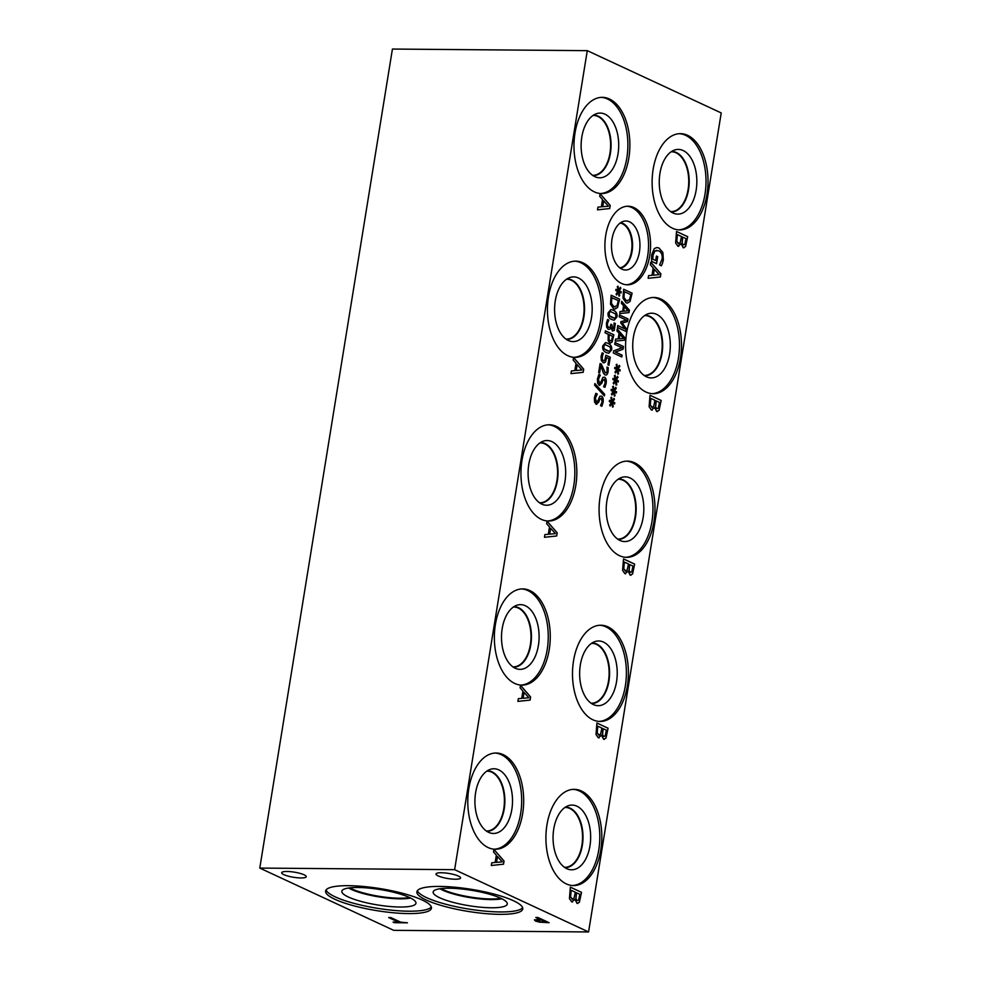 <?xml version="1.0" encoding="UTF-8"?>
<svg xmlns="http://www.w3.org/2000/svg" width="981" height="981" viewBox="0 0 981 981"><rect width="100%" height="100%" fill="white"/><g stroke="black" fill="none" stroke-linecap="round" stroke-linejoin="round"><path stroke-width="1.47" d="M388.672 917.566L390.83 917.578L400.665 922.152L407.434 922.814L394.387 922.704L393.062 922.091L398.507 922.14L388.672 917.566M398.507 922.14L388.954 917.566M394.387 922.704L393.344 922.091M407.176 922.692L394.399 922.581M540.568 921.858L545.706 921.968L541.254 919.896L536.987 920.166L540.568 921.858M545.681 922.091L541.254 919.896M541.23 920.019L536.963 920.288L537.698 921.049M548.857 922.581L540.114 922.189L535.516 920.938L534.461 919.798M540.102 922.312L535.491 921.061L534.437 919.92L539.967 919.43L535.81 917.493L537.968 917.517L549.127 922.704L540.114 922.189M539.967 919.43L536.092 917.505M454.632 869.669L259.781 868.075L393.724 930.344L588.575 931.95L454.632 869.669L587.276 50.656L721.219 112.925L588.575 931.95M283.84 874.635A12.446 2.587 9.2 0 1 281.682 872.722A12.446 2.587 9.2 0 1 290.523 871.668A12.446 2.587 9.2 0 1 304.098 874.794A12.446 2.587 9.2 0 1 306.256 876.707A12.446 2.587 9.2 0 1 297.415 877.762A12.446 2.587 9.2 0 1 283.84 874.635M438.164 875.898A12.446 2.587 9.2 0 1 436.005 873.997A12.446 2.587 9.2 0 1 444.847 872.931A12.446 2.587 9.2 0 1 458.421 876.07A12.446 2.587 9.2 0 1 460.58 877.97A12.446 2.587 9.2 0 1 451.738 879.037A12.446 2.587 9.2 0 1 438.164 875.898M439.831 886.432A53.624 11.159 9.2 0 1 495.282 894.414A53.624 11.159 9.2 0 1 522.763 908.958A53.624 11.159 9.2 0 1 499.832 914.341A53.624 11.159 9.2 0 1 444.393 906.358A53.624 11.159 9.2 0 1 416.9 891.815A53.624 11.159 9.2 0 1 439.831 886.432M348.513 885.684A53.624 11.159 9.2 0 1 403.964 893.666A53.624 11.159 9.2 0 1 431.444 908.21A53.624 11.159 9.2 0 1 408.513 913.581A53.624 11.159 9.2 0 1 353.074 905.598A53.624 11.159 9.2 0 1 325.582 891.067A53.624 11.159 9.2 0 1 348.513 885.684M259.781 868.075L392.425 49.05L587.276 50.656M604.652 394.239L604.382 395.919L594.609 385.214L594.878 383.546L604.652 394.239L604.296 395.821M594.854 383.645L604.554 394.227M608.208 367.617L608.11 371.603C607.582 374.399 606.577 375.49 605.069 374.889L603.487 373.332L600.789 365.815L599.624 373.001L598.643 372.547L600.102 363.522L601.304 364.074L605.228 372.866L606.516 372.633L607.141 371.002L606.994 367.053L608.208 367.617L607.999 371.603C607.484 374.399 606.466 375.49 604.97 374.877M600.789 365.815L599.526 372.952M605.804 375.061L605.069 374.889M606.981 367.102L608.097 367.617M601.304 364.074L605.326 372.866L606.516 372.633M600.09 363.559L601.206 364.074M615.332 323.522L614.253 330.45L612.475 331.026L610.93 327.396L610.059 329.113L608.33 329.408L606.626 327.225L606.43 323.252L607.595 319.499L608.796 320.051L607.435 323.595L607.546 326.035L608.735 327.446L610.108 327.139L610.905 324.245L611.85 324.686L612.684 328.978L613.726 328.635L614.131 322.97L615.332 323.522L614.155 330.45L612.377 331.026M613.726 328.635L612.573 328.978L613.628 328.635L612.573 328.978L611.85 324.686M610.893 324.294L611.739 324.686M610.108 327.139L608.637 327.446L610.01 327.139L608.637 327.446L607.546 326.035M608.784 320.198L607.325 323.595L607.447 326.035M607.582 319.536L608.698 320.051M610.93 327.396L609.961 329.113M614.118 323.007L615.222 323.522M612.107 317.562L614.78 318.236L616.007 316.495L615.467 313.895L610.329 311.492L609.054 313.258L609.606 315.833L612.107 317.562M610.231 311.492L608.956 313.258L609.508 315.833L614.682 318.236M610.856 309.542L613.186 310.192C616.203 311.553 617.417 313.797 616.853 316.937L614.106 320.198M616.951 316.937L614.155 320.198L611.776 319.548C608.784 318.187 607.558 315.956 608.122 312.829L610.905 309.542L613.284 310.192C616.301 311.553 617.515 313.797 616.951 316.937L616.853 316.937M611.825 297.635L611.494 303.423L613.873 306.722L616.975 305.778L618.349 300.664L611.715 297.635L611.384 303.423L613.763 306.722L614.952 307.016M613.763 306.722L615.05 307.016M619.649 299.18L617.576 307.445L614.94 309.101L613.53 308.745L610.452 304.098L611.163 295.232L619.649 299.18L617.478 307.433L614.891 309.101M611.151 295.281L619.538 299.18M618.361 292.093L616.632 295.023L616.105 294.092L617.858 291.443L615.774 290.548L615.97 289.321L618.042 290.339L617.319 286.575L618.042 286.219L618.668 290.241L620.409 287.31L620.924 288.255L619.158 290.879L621.243 291.774L621.047 293L618.986 291.958L619.698 295.759L618.974 296.103L618.361 292.093L616.583 294.925M619.698 295.759L618.962 296.066M618.986 291.958L619.6 295.759M621.243 291.774L620.948 292.951M619.158 290.879L621.145 291.774M620.924 288.255L619.06 290.879M620.348 287.396L620.826 288.255M618.668 290.241L617.956 286.256M618.042 290.339L615.97 289.37M611.58 340.37L612.585 336.299L609.201 334.717L608.882 339.401L610.01 340.824L611.58 340.37L610.108 340.824L608.882 339.401M609.201 334.717L608.993 339.401M613.873 334.803L612.132 342.062L609.814 342.86L608.146 340.714L608.232 334.276L605.069 332.804L605.387 330.855L613.873 334.803L612.021 342.062L609.716 342.86M610.587 343.056L609.814 342.86M605.387 330.904L613.775 334.803M606.749 350.634L609.422 351.308L610.648 349.567L610.108 346.967L604.97 344.564L603.707 346.342L604.247 348.917L606.749 350.634M605.289 344.539L603.597 346.342L604.149 348.917L609.324 351.308M611.494 350.009L608.747 353.27L606.43 352.633C603.425 351.272 602.199 349.028 602.763 345.901L605.547 342.614L607.828 343.264C610.844 344.625 612.058 346.869 611.494 350.009L608.796 353.27M605.547 342.614L607.938 343.264C610.942 344.625 612.169 346.869 611.592 350.009M606.675 357.611L605.424 362.099L603.131 362.663L601.304 360.419L601.059 356.434L602.162 352.829L603.364 353.381L602.027 356.925L602.211 359.279L603.462 360.665L604.823 360.407L605.866 355.208L610.243 357.231L608.943 365.263L607.938 364.797L608.931 358.654L606.675 357.611L605.326 362.099L603.033 362.651M604.063 362.896L603.131 362.663M610.243 357.231L608.845 365.226M605.866 355.245L610.133 357.231M604.823 360.407L603.364 360.665L604.725 360.407L603.364 360.665L602.211 359.279M602.628 354.889L602.101 359.279M603.34 353.528L602.53 354.889M602.138 352.866L603.254 353.381M600.274 375.233L598.435 379.242L599.33 383.154L600.924 381.965L602.874 377.427L604.566 377.182C606.025 378.09 606.565 380.113 606.184 383.24L604.934 387.336L603.585 386.71L605.191 382.909L604.345 379.267L602.714 380.567L601.782 383.363L599.183 385.275L597.588 383.105L597.441 378.924L598.876 374.435L600.298 375.085L598.336 379.242L599.71 383.264M604.247 379.267L602.616 380.567L601.684 383.363L599.072 385.275M599.857 385.435L599.183 385.275M602.775 377.427L604.455 377.182C605.927 378.09 606.466 380.113 606.086 383.24L604.836 387.336M602.874 377.427L604.455 377.182M598.864 374.472L600.188 375.085M597.208 394.141L595.381 398.151L596.264 402.075L597.858 400.873L599.808 396.336L601.5 396.091C602.959 396.998 603.499 399.022 603.131 402.149L601.868 406.244L600.519 405.619L602.126 401.83L601.292 398.176L599.661 399.475L598.729 402.271L596.117 404.184L594.535 402.014L594.376 397.832L595.823 393.344L597.233 393.994L595.271 398.151L596.644 402.173M601.181 398.176L599.55 399.475L598.618 402.271L596.019 404.184M596.791 404.344L596.117 404.184M599.71 396.336L601.402 396.091C602.861 396.998 603.401 399.022 603.021 402.149L601.77 406.244M599.808 396.336L601.402 396.091M595.798 393.381L597.135 393.994M493.504 851.962L493.921 849.362L504.038 861.048L503.523 864.2L491.309 865.512L491.751 862.802L495.147 862.507L496.337 855.162L493.504 851.962M546.662 523.731L547.079 521.144L557.196 532.83L556.681 535.982L544.467 537.281L544.909 534.584L548.305 534.289L549.507 526.932L546.662 523.731M599.698 196.298L600.114 193.711L610.231 205.385L609.716 208.548L597.503 209.848L597.944 207.15L601.341 206.844L602.53 199.499L599.698 196.298M575.013 899.467L571.653 901.784L569.446 898.621L570.341 887.131L581.5 892.318L579.403 902.275L577.012 903.305L575.013 899.467L571.543 901.784M572.548 902.005L571.653 901.784M577.784 903.501L577.012 903.305M601.586 735.358L598.226 737.675L596.031 734.499L596.914 723.009L608.085 728.209L605.976 738.153L603.597 739.196L601.586 735.358L598.128 737.675M599.133 737.896L598.226 737.675M604.37 739.392L603.597 739.196M628.171 571.249L624.811 573.566L622.604 570.39L623.499 558.9L634.658 564.087L632.561 574.044L630.17 575.087L628.171 571.249L624.713 573.566M625.719 573.787L624.811 573.566M630.955 575.271L630.17 575.087M654.67 407.593L651.31 409.911L649.115 406.735L649.998 395.257L661.169 400.444L659.073 410.389L656.681 411.431L654.67 407.593L651.212 409.911M652.218 410.132L651.31 409.911M657.454 411.628L656.681 411.431M681.194 243.803L677.834 246.121L675.627 242.945L676.522 231.467L687.681 236.654L685.584 246.599L683.193 247.641L681.194 243.803L677.724 246.121M678.729 246.341L677.834 246.121M683.965 247.837L683.193 247.641M621.586 283.46A39.301 22.833 -89.5 0 1 605.13 240.271A39.301 22.833 -89.5 0 1 628.061 206.218A39.301 22.833 -89.5 0 1 633.873 207.567A39.301 22.833 -89.5 0 1 650.329 250.768A39.301 22.833 -89.5 0 1 627.411 284.821A39.301 22.833 -89.5 0 1 621.586 283.46M672.537 228.242A48.118 27.959 -89.5 0 1 652.402 175.354A48.118 27.959 -89.5 0 1 680.458 133.661A48.118 27.959 -89.5 0 1 687.595 135.317A48.118 27.959 -89.5 0 1 707.73 188.205A48.118 27.959 -89.5 0 1 679.674 229.897A48.118 27.959 -89.5 0 1 672.537 228.242M646.013 392.044A48.118 27.959 -89.5 0 1 625.866 339.156A48.118 27.959 -89.5 0 1 653.935 297.464A48.118 27.959 -89.5 0 1 661.059 299.119A48.118 27.959 -89.5 0 1 681.206 352.007A48.118 27.959 -89.5 0 1 653.138 393.7A48.118 27.959 -89.5 0 1 646.013 392.044M619.501 555.687A48.118 27.959 -89.5 0 1 599.366 502.812A48.118 27.959 -89.5 0 1 627.423 461.119A48.118 27.959 -89.5 0 1 634.56 462.774A48.118 27.959 -89.5 0 1 654.695 515.663A48.118 27.959 -89.5 0 1 626.638 557.355A48.118 27.959 -89.5 0 1 619.501 555.687M592.929 719.809A48.118 27.959 -89.5 0 1 572.781 666.921A48.118 27.959 -89.5 0 1 600.838 625.228A48.118 27.959 -89.5 0 1 607.975 626.884A48.118 27.959 -89.5 0 1 628.122 679.772A48.118 27.959 -89.5 0 1 600.053 721.464A48.118 27.959 -89.5 0 1 592.929 719.809M566.344 883.918A48.118 27.959 -89.5 0 1 546.196 831.03A48.118 27.959 -89.5 0 1 574.265 789.337A48.118 27.959 -89.5 0 1 581.39 790.993A48.118 27.959 -89.5 0 1 601.537 843.881A48.118 27.959 -89.5 0 1 573.468 885.573A48.118 27.959 -89.5 0 1 566.344 883.918M594.412 191.908A48.118 27.959 -89.5 0 1 574.265 139.02A48.118 27.959 -89.5 0 1 602.322 97.34A48.118 27.959 -89.5 0 1 609.459 98.995A48.118 27.959 -89.5 0 1 629.594 151.871A48.118 27.959 -89.5 0 1 601.537 193.564A48.118 27.959 -89.5 0 1 594.412 191.908M567.876 355.711A48.118 27.959 -89.5 0 1 547.729 302.822A48.118 27.959 -89.5 0 1 575.798 261.142A48.118 27.959 -89.5 0 1 582.922 262.798A48.118 27.959 -89.5 0 1 603.07 315.686A48.118 27.959 -89.5 0 1 575.001 357.366A48.118 27.959 -89.5 0 1 567.876 355.711M541.365 519.366A48.118 27.959 -89.5 0 1 521.23 466.478A48.118 27.959 -89.5 0 1 549.286 424.785A48.118 27.959 -89.5 0 1 556.423 426.441A48.118 27.959 -89.5 0 1 576.558 479.329A48.118 27.959 -89.5 0 1 548.502 521.021A48.118 27.959 -89.5 0 1 541.365 519.366M514.792 683.475A48.118 27.959 -89.5 0 1 494.645 630.587A48.118 27.959 -89.5 0 1 522.714 588.907A48.118 27.959 -89.5 0 1 529.838 590.562A48.118 27.959 -89.5 0 1 549.985 643.45A48.118 27.959 -89.5 0 1 521.917 685.13A48.118 27.959 -89.5 0 1 514.792 683.475M488.207 847.596A48.118 27.959 -89.5 0 1 468.072 794.708A48.118 27.959 -89.5 0 1 496.128 753.016A48.118 27.959 -89.5 0 1 503.253 754.671A48.118 27.959 -89.5 0 1 523.4 807.559A48.118 27.959 -89.5 0 1 495.344 849.252A48.118 27.959 -89.5 0 1 488.207 847.596M651.531 258.236L651.776 254.533L654.315 248.549L656.902 247.519L659.073 248.058L662.898 252.571L663.352 259.928L662.469 263.362L661.378 265.79L659.588 264.956L662.114 259.033C662.616 255.048 661.476 252.289 658.68 250.756L655.014 250.94L653.076 255.035L652.794 259.168L655.688 260.505L656.412 256.041L657.711 256.642L656.571 263.644L651.703 261.375L651.531 258.236M650.354 264.76L650.771 262.172L660.887 273.846L660.372 276.998L648.159 278.31L648.6 275.612L651.997 275.305L653.199 267.96L650.354 264.76M573.174 360.088L573.591 357.489L583.695 369.175L583.192 372.326L570.979 373.626L571.408 370.928L574.817 370.634L576.006 363.277L573.174 360.088M520.089 687.84L520.506 685.253L530.611 696.939L530.108 700.091L517.894 701.39L518.324 698.693L521.733 698.398L522.922 691.041L520.089 687.84M611.911 403.081L610.17 406.011L609.655 405.079L611.408 402.443L609.324 401.548L609.52 400.309L611.592 401.339L610.856 397.563L611.592 397.207L612.205 401.229L613.947 398.298L614.474 399.242L612.708 401.867L614.793 402.762L614.596 404L612.536 402.946L613.248 406.747L612.512 407.103L611.911 403.081L610.121 405.926M615.467 381.106L613.726 384.037L613.211 383.105L614.964 380.469L612.88 379.573L613.076 378.335L615.148 379.365L614.413 375.6L615.148 375.233L615.774 379.255L617.503 376.336L618.03 377.268L616.264 379.892L618.349 380.787L618.153 382.026L616.093 380.971L616.804 384.785L616.08 385.128L615.467 381.106L613.677 383.951M621.807 356.974L613.321 353.025L613.677 350.842L622.04 347.765L614.719 344.368L615.013 342.553L623.499 346.501L623.058 349.261L615.381 352.032L622.101 355.159L621.807 356.974M616.914 330.867L617.233 328.905L624.909 337.783L624.529 340.174L615.246 341.167L615.577 339.107L618.165 338.886L619.06 333.295L616.914 330.867M630.072 301.437L627.435 303.092L626.013 302.737L622.947 298.101L623.658 289.223L632.132 293.172L630.072 301.437L627.386 303.092M621.378 303.276L621.696 301.302L629.385 310.18L628.993 312.583L619.71 313.577L620.041 311.517L622.628 311.296L623.536 305.704L621.378 303.276M625.939 331.455L617.454 327.507L617.772 325.569L625.081 328.966L620.728 322.835L620.912 321.645L626.503 320.174L619.195 316.777L619.489 314.962L627.975 318.899L627.533 321.56L622.224 323.019L626.369 328.745L625.939 331.455M617.245 370.119L615.516 373.05L614.989 372.118L616.742 369.481L614.658 368.586L614.854 367.36L616.926 368.378L616.203 364.613L616.926 364.245L617.552 368.28L619.293 365.349L619.808 366.293L618.042 368.917L620.127 369.812L619.931 371.039L617.871 369.996L618.582 373.798L617.858 374.141L617.245 370.119L615.455 372.964M613.689 392.093L611.948 395.024L611.433 394.092L613.186 391.456L611.102 390.561L611.298 389.322L613.37 390.352L612.635 386.575L613.37 386.22L613.996 390.242L615.725 387.311L616.252 388.255L614.486 390.879L616.571 391.775L616.375 393.013L614.314 391.959L615.026 395.76L614.29 396.116L613.689 392.093L611.899 394.938M615.026 395.76L614.29 396.066M614.314 391.959L614.928 395.76M616.571 391.775L616.276 392.964M614.486 390.879L616.473 391.775M616.252 388.255L614.388 390.879M615.676 387.409L616.142 388.255M613.996 390.242L613.272 386.269M613.37 390.352L611.298 389.371M618.582 373.798L617.846 374.092M617.871 369.996L618.484 373.798M620.127 369.812L619.833 370.99M618.042 368.917L620.029 369.8M619.808 366.293L617.944 368.917M619.232 365.435L619.71 366.293M617.552 368.28L616.828 364.294M616.926 368.378L614.854 367.397M626.369 328.745L625.841 331.406M622.224 323.019L626.27 328.745M627.533 321.56L622.126 323.019M627.975 318.899L627.435 321.56M619.477 314.999L627.865 318.899M625.081 328.966L617.76 325.606M628.036 310.793L624.308 306.685L623.573 311.21L628.036 310.793M624.407 306.685L623.683 311.21M628.993 312.583L619.71 313.564M629.385 310.18L628.895 312.583M621.684 301.4L629.275 310.18M624.321 291.627L623.977 297.415L626.356 300.713L629.471 299.781L630.844 294.668L624.21 291.627L623.879 297.415L626.258 300.713L627.497 301.02M626.258 300.713L627.435 301.02M632.132 293.172L629.974 301.437M623.646 289.272L632.034 293.172M623.573 338.396L619.845 334.276L619.109 338.801L623.573 338.396M619.943 334.276L619.207 338.801M624.529 340.174L615.246 341.155M624.909 337.783L624.419 340.174M617.208 329.003L624.811 337.783M622.101 355.159L621.709 356.925M615.381 352.032L621.991 355.159M623.058 349.261L615.283 352.032M623.499 346.501L622.947 349.261M615.013 342.602L623.401 346.501M616.804 384.785L616.068 385.079M616.093 380.971L616.706 384.773M618.349 380.787L618.055 381.977M616.264 379.892L618.251 380.787M618.03 377.268L616.166 379.892M617.454 376.422L617.92 377.268M615.774 379.255L615.05 375.282M615.148 379.365L613.076 378.384M613.248 406.747L612.512 407.054M612.536 402.946L613.15 406.747M614.793 402.762L614.498 403.951M612.708 401.867L614.695 402.762M614.474 399.242L612.61 401.867M613.898 398.384L614.364 399.242M612.205 401.229L611.494 397.256M611.592 401.339L609.508 400.358M502.272 861.858L497.392 856.45L496.423 862.397L502.272 861.858M497.49 856.45L496.533 862.397M503.523 864.2L491.309 865.5M504.038 861.048L503.425 864.2M493.909 849.46L503.927 861.048M528.845 697.749L523.977 692.341L523.008 698.288L528.845 697.749M524.075 692.341L523.106 698.288M530.108 700.091L517.894 701.378M530.611 696.939L529.998 700.091M520.482 685.351L530.513 696.939M555.43 533.627L550.549 528.219L549.593 534.167L555.43 533.627M550.66 528.219L549.691 534.167M556.681 535.982L544.467 537.269M557.196 532.83L556.583 535.982M547.067 521.242L557.098 532.83M581.929 369.984L577.061 364.576L576.092 370.524L581.929 369.984M577.159 364.576L576.203 370.524M583.192 372.326L570.979 373.614M583.695 369.175L583.082 372.326M573.578 357.587L583.597 369.175M608.465 206.194L603.585 200.786L602.616 206.733L608.465 206.194M603.683 200.786L602.726 206.733M609.716 208.548L597.503 209.836M610.231 205.385L609.618 208.536M600.102 193.809L610.121 205.385M578.569 900.104L579.82 894.292L576.448 892.771L575.872 898.792L577.135 900.546L578.569 900.104L577.233 900.546L575.872 898.792M576.558 892.771L575.97 898.792M571.187 890.282L570.611 896.941L572.021 899.087L574.008 898.338L575.307 892.195L571.089 890.27L570.513 896.941L572.757 899.295M571.911 899.087L572.708 899.295M579.403 902.275L576.914 903.305M581.5 892.318L579.293 902.262M570.329 887.167L581.402 892.318M605.142 735.983L606.393 730.171L603.033 728.662L602.457 734.683L603.72 736.424L605.142 735.983L603.818 736.424L602.457 734.683M603.131 728.662L602.555 734.683M597.772 726.161L597.196 732.832L598.594 734.977L600.593 734.217L601.893 728.086L597.662 726.161L597.098 732.832L599.342 735.186M598.496 734.977L599.293 735.186M605.976 738.153L603.487 739.196M608.085 728.209L605.878 738.153M596.914 723.058L607.975 728.209M631.727 571.874L632.978 566.062L629.606 564.541L629.029 570.574L630.293 572.315L631.727 571.874L630.403 572.315L629.029 570.574M629.716 564.541L629.14 570.574M624.345 562.052L623.781 568.722L625.179 570.868L627.166 570.108L628.478 563.965L624.247 562.052L623.671 568.71L625.927 571.065M625.081 570.856L625.878 571.065M632.561 574.044L630.072 575.087M634.658 564.087L632.463 574.044M623.487 558.949L634.56 564.087M658.226 408.231L659.49 402.418L656.117 400.898L655.541 406.919L656.804 408.66L658.226 408.231L656.902 408.66L655.541 406.919M656.215 400.898L655.639 406.919M650.857 398.396L650.28 405.067L651.678 407.213L653.677 406.453L654.977 400.322L650.759 398.396L650.182 405.067L652.426 407.422M651.58 407.213L652.377 407.422M659.073 410.389L656.583 411.431M661.169 400.444L658.962 410.389M649.998 395.294L661.059 400.444M684.75 244.441L686.001 238.628L682.629 237.108L682.053 243.129L683.316 244.87L684.75 244.441L683.426 244.87L682.053 243.129M682.739 237.108L682.163 243.129M677.368 234.606L676.792 241.277L678.202 243.423L680.189 242.663L681.501 236.531L677.27 234.606L676.694 241.277L678.889 243.631M678.104 243.423L678.999 243.631M685.584 246.599L683.095 247.641M687.681 236.654L685.486 246.599M676.51 231.504L687.583 236.654M659.122 274.655L654.241 269.248L653.285 275.195L659.122 274.655M654.352 269.248L653.383 275.195M660.372 276.998L648.159 278.297M660.887 273.846L660.274 276.998M650.759 262.27L660.777 273.846M657.711 256.642L656.485 263.595M656.399 256.09L657.601 256.642M655.688 260.505L652.794 259.168M655.014 250.94L652.978 255.035L652.696 259.168M656.767 250.29L654.916 250.94M662.469 263.362L661.268 265.79M656.853 247.519L658.962 248.058L662.8 252.558L663.254 259.928L662.371 263.362M431.333 906.959A53.624 11.159 9.2 0 1 408.905 911.202A53.624 11.159 9.2 0 1 356.017 903.893A53.624 11.159 9.2 0 1 326.084 889.914M357.893 887.486A37.548 7.811 9.2 0 1 395.784 892.82A37.548 7.811 9.2 0 1 415.969 902.802A37.548 7.811 9.2 0 1 399.905 907.02A37.548 7.811 9.2 0 1 360.162 901.171A37.548 7.811 9.2 0 1 341.964 890.822A37.548 7.811 9.2 0 1 357.893 887.486M410.549 898.02A35.426 7.37 9.2 0 1 399.954 898.841A35.426 7.37 9.2 0 1 348.623 888.001A35.426 7.37 9.2 0 0 399.966 898.841A35.426 7.37 9.2 0 0 410.536 898.02M349.739 887.854A34.924 7.259 -170.8 0 0 399.757 898.216A34.924 7.259 -170.8 0 0 409.543 897.541M500.862 898.289A34.924 7.259 9.2 0 1 491.076 898.964A34.924 7.259 9.2 0 1 441.058 888.602M522.652 907.719A53.624 11.159 9.2 0 1 500.224 911.95A53.624 11.159 9.2 0 1 447.336 904.641A53.624 11.159 9.2 0 1 417.403 890.674M449.212 888.234A37.548 7.811 9.2 0 1 487.103 893.568A37.548 7.811 9.2 0 1 507.287 903.55A37.548 7.811 9.2 0 1 491.223 907.768A37.548 7.811 9.2 0 1 451.481 901.919A37.548 7.811 9.2 0 1 433.295 891.57A37.548 7.811 9.2 0 1 449.212 888.234M439.954 888.749A35.426 7.37 9.2 0 0 491.285 899.589A35.426 7.37 9.2 0 0 501.855 898.768A35.426 7.37 9.2 0 1 491.273 899.589A35.426 7.37 9.2 0 1 439.942 888.749M495.123 753.04A48.118 27.959 -89.5 0 1 501.242 754.659A48.118 27.959 -89.5 0 1 521.451 806.676A48.118 27.959 -89.5 0 1 494.338 849.203M488.661 832.354A32.361 18.798 -89.5 0 1 474.939 799.895A32.361 18.798 -89.5 0 1 490.39 769.325A32.361 18.798 -89.5 0 1 498.777 769.877A32.361 18.798 -89.5 0 1 511.984 808.491A32.361 18.798 -89.5 0 1 489.862 832.844A32.361 18.798 -89.5 0 1 488.661 832.354M487.275 770.821A30.239 17.572 -89.5 0 1 487.545 770.821A30.239 17.572 -89.5 0 1 492.033 771.863A30.239 17.572 -89.5 0 1 504.688 805.107A30.239 17.572 -89.5 0 1 487.054 831.299A30.239 17.572 -89.5 0 1 486.784 831.299M487.545 770.821A30.239 17.572 -89.5 0 1 492.021 771.863A30.239 17.572 -89.5 0 1 504.675 805.094A30.239 17.572 -89.5 0 1 487.042 831.299M486.306 830.968A29.921 17.388 90.5 0 0 486.784 830.981A29.921 17.388 90.5 0 0 504.234 805.058A29.921 17.388 90.5 0 0 491.714 772.17A29.921 17.388 90.5 0 0 487.275 771.14A29.921 17.388 90.5 0 0 486.797 771.14M521.708 588.919A48.118 27.959 -89.5 0 1 527.827 590.537A48.118 27.959 -89.5 0 1 548.036 642.567A48.118 27.959 -89.5 0 1 520.911 685.094M515.246 668.245A32.361 18.798 -89.5 0 1 501.524 635.774A32.361 18.798 -89.5 0 1 516.962 605.216A32.361 18.798 -89.5 0 1 525.362 605.755A32.361 18.798 -89.5 0 1 538.569 644.382A32.361 18.798 -89.5 0 1 516.447 668.735A32.361 18.798 -89.5 0 1 515.246 668.245M513.86 606.712A30.239 17.572 -89.5 0 1 514.13 606.712A30.239 17.572 -89.5 0 1 518.606 607.742A30.239 17.572 -89.5 0 1 531.273 640.985A30.239 17.572 -89.5 0 1 513.627 667.19A30.239 17.572 -89.5 0 1 513.37 667.19M514.118 606.712A30.239 17.572 -89.5 0 1 518.606 607.742A30.239 17.572 -89.5 0 1 531.261 640.985A30.239 17.572 -89.5 0 1 513.627 667.19M512.891 666.859A29.921 17.388 90.5 0 0 513.37 666.872A29.921 17.388 90.5 0 0 530.819 640.949A29.921 17.388 90.5 0 0 518.287 608.048A29.921 17.388 90.5 0 0 513.86 607.018A29.921 17.388 90.5 0 0 513.382 607.031M548.281 424.81A48.118 27.959 -89.5 0 1 554.412 426.428A48.118 27.959 -89.5 0 1 574.621 478.458A48.118 27.959 -89.5 0 1 547.496 520.985M541.819 504.136A32.361 18.798 -89.5 0 1 528.109 471.665A32.361 18.798 -89.5 0 1 543.548 441.094A32.361 18.798 -89.5 0 1 551.947 441.646A32.361 18.798 -89.5 0 1 565.142 480.273A32.361 18.798 -89.5 0 1 543.02 504.614A32.361 18.798 -89.5 0 1 541.819 504.136M540.445 442.59A30.239 17.572 -89.5 0 1 540.703 442.59A30.239 17.572 -89.5 0 1 545.191 443.633A30.239 17.572 -89.5 0 1 557.846 476.876A30.239 17.572 -89.5 0 1 540.212 503.081A30.239 17.572 -89.5 0 1 539.942 503.069M540.703 442.59A30.239 17.572 -89.5 0 1 545.178 443.633A30.239 17.572 -89.5 0 1 557.846 476.876A30.239 17.572 -89.5 0 1 540.212 503.081M539.464 502.738A29.921 17.388 90.5 0 0 539.942 502.763A29.921 17.388 90.5 0 0 557.404 476.827A29.921 17.388 90.5 0 0 544.872 443.939A29.921 17.388 90.5 0 0 540.433 442.909A29.921 17.388 90.5 0 0 539.955 442.921M574.792 261.167A48.118 27.959 -89.5 0 1 580.911 262.773A48.118 27.959 -89.5 0 1 601.12 314.803A48.118 27.959 -89.5 0 1 573.995 357.329M568.33 340.481A32.361 18.798 -89.5 0 1 554.608 308.022A32.361 18.798 -89.5 0 1 570.059 277.451A32.361 18.798 -89.5 0 1 578.447 277.991A32.361 18.798 -89.5 0 1 591.653 316.618A32.361 18.798 -89.5 0 1 569.532 340.971A32.361 18.798 -89.5 0 1 568.33 340.481M566.944 278.947A30.239 17.572 -89.5 0 1 567.214 278.947A30.239 17.572 -89.5 0 1 571.69 279.99A30.239 17.572 -89.5 0 1 584.357 313.221A30.239 17.572 -89.5 0 1 566.711 339.426A30.239 17.572 -89.5 0 1 566.454 339.426M567.214 278.947A30.239 17.572 -89.5 0 1 571.69 279.99A30.239 17.572 -89.5 0 1 584.345 313.221A30.239 17.572 -89.5 0 1 566.711 339.426M565.976 339.095A29.921 17.388 90.5 0 0 566.454 339.107A29.921 17.388 90.5 0 0 583.903 313.184A29.921 17.388 90.5 0 0 571.371 280.284A29.921 17.388 90.5 0 0 566.944 279.254A29.921 17.388 90.5 0 0 566.466 279.266M601.316 97.352A48.118 27.959 -89.5 0 1 607.447 98.971A48.118 27.959 -89.5 0 1 627.656 151A48.118 27.959 -89.5 0 1 600.531 193.527M594.854 176.678A32.361 18.798 -89.5 0 1 581.144 144.207A32.361 18.798 -89.5 0 1 596.583 113.649A32.361 18.798 -89.5 0 1 604.983 114.188A32.361 18.798 -89.5 0 1 618.177 152.815A32.361 18.798 -89.5 0 1 596.068 177.169A32.361 18.798 -89.5 0 1 594.854 176.678M593.48 115.145A30.239 17.572 -89.5 0 1 593.738 115.133A30.239 17.572 -89.5 0 1 598.226 116.175A30.239 17.572 -89.5 0 1 610.881 149.419A30.239 17.572 -89.5 0 1 593.247 175.624A30.239 17.572 -89.5 0 1 592.978 175.611M593.738 115.133A30.239 17.572 -89.5 0 1 598.214 116.175A30.239 17.572 -89.5 0 1 610.881 149.419A30.239 17.572 -89.5 0 1 593.247 175.624M592.499 175.28A29.921 17.388 90.5 0 0 592.978 175.305A29.921 17.388 90.5 0 0 610.44 149.37A29.921 17.388 90.5 0 0 597.907 116.481A29.921 17.388 90.5 0 0 593.468 115.451A29.921 17.388 90.5 0 0 592.99 115.464M573.26 789.362A48.118 27.959 -89.5 0 1 579.379 790.98A48.118 27.959 -89.5 0 1 599.587 843.01A48.118 27.959 -89.5 0 1 572.463 885.536M566.797 868.688A32.361 18.798 -89.5 0 1 553.076 836.217A32.361 18.798 -89.5 0 1 568.526 805.659A32.361 18.798 -89.5 0 1 576.914 806.198A32.361 18.798 -89.5 0 1 590.121 844.825A32.361 18.798 -89.5 0 1 567.999 869.178A32.361 18.798 -89.5 0 1 566.797 868.688M565.412 807.142A30.239 17.572 -89.5 0 1 565.681 807.142A30.239 17.572 -89.5 0 1 570.157 808.185A30.239 17.572 -89.5 0 1 582.824 841.428A30.239 17.572 -89.5 0 1 565.179 867.633A30.239 17.572 -89.5 0 1 564.921 867.621M565.681 807.142A30.239 17.572 -89.5 0 1 570.157 808.185A30.239 17.572 -89.5 0 1 582.812 841.428A30.239 17.572 -89.5 0 1 565.179 867.633M564.443 867.29A29.921 17.388 90.5 0 0 564.921 867.314A29.921 17.388 90.5 0 0 582.371 841.379A29.921 17.388 90.5 0 0 569.851 808.491A29.921 17.388 90.5 0 0 565.412 807.461A29.921 17.388 90.5 0 0 564.933 807.473M599.832 625.253A48.118 27.959 -89.5 0 1 605.964 626.871A48.118 27.959 -89.5 0 1 626.172 678.901A48.118 27.959 -89.5 0 1 599.048 721.427M593.37 704.566A32.361 18.798 -89.5 0 1 579.661 672.108A32.361 18.798 -89.5 0 1 595.099 641.537A32.361 18.798 -89.5 0 1 603.499 642.089A32.361 18.798 -89.5 0 1 616.693 680.716A32.361 18.798 -89.5 0 1 594.584 705.057A32.361 18.798 -89.5 0 1 593.37 704.566M591.997 643.033A30.239 17.572 -89.5 0 1 592.254 643.033A30.239 17.572 -89.5 0 1 596.742 644.076A30.239 17.572 -89.5 0 1 609.397 677.319A30.239 17.572 -89.5 0 1 591.764 703.524A30.239 17.572 -89.5 0 1 591.494 703.512M592.254 643.033A30.239 17.572 -89.5 0 1 596.73 644.076A30.239 17.572 -89.5 0 1 609.397 677.319A30.239 17.572 -89.5 0 1 591.764 703.524M591.016 703.181A29.921 17.388 90.5 0 0 591.494 703.193A29.921 17.388 90.5 0 0 608.956 677.27A29.921 17.388 90.5 0 0 596.423 644.382A29.921 17.388 90.5 0 0 591.997 643.352A29.921 17.388 90.5 0 0 591.518 643.364M626.418 461.144A48.118 27.959 -89.5 0 1 632.537 462.762A48.118 27.959 -89.5 0 1 652.745 514.78A48.118 27.959 -89.5 0 1 625.633 557.306M619.955 540.457A32.361 18.798 -89.5 0 1 606.233 507.999A32.361 18.798 -89.5 0 1 621.684 477.428A32.361 18.798 -89.5 0 1 630.072 477.968A32.361 18.798 -89.5 0 1 643.278 516.595A32.361 18.798 -89.5 0 1 621.157 540.948A32.361 18.798 -89.5 0 1 619.955 540.457M618.57 478.924A30.239 17.572 -89.5 0 1 618.839 478.924A30.239 17.572 -89.5 0 1 623.327 479.967A30.239 17.572 -89.5 0 1 635.982 513.198A30.239 17.572 -89.5 0 1 618.349 539.403A30.239 17.572 -89.5 0 1 618.079 539.403M618.839 478.924A30.239 17.572 -89.5 0 1 623.315 479.967A30.239 17.572 -89.5 0 1 635.97 513.198A30.239 17.572 -89.5 0 1 618.337 539.403M617.601 539.072A29.921 17.388 90.5 0 0 618.079 539.084A29.921 17.388 90.5 0 0 635.529 513.161A29.921 17.388 90.5 0 0 623.009 480.273A29.921 17.388 90.5 0 0 618.57 479.243A29.921 17.388 90.5 0 0 618.091 479.243M652.929 297.488A48.118 27.959 -89.5 0 1 659.048 299.107A48.118 27.959 -89.5 0 1 679.257 351.137A48.118 27.959 -89.5 0 1 652.132 393.663M646.467 376.814A32.361 18.798 -89.5 0 1 632.745 344.343A32.361 18.798 -89.5 0 1 648.183 313.773A32.361 18.798 -89.5 0 1 656.583 314.325A32.361 18.798 -89.5 0 1 669.778 352.952A32.361 18.798 -89.5 0 1 647.668 377.293A32.361 18.798 -89.5 0 1 646.467 376.814M645.081 315.269A30.239 17.572 -89.5 0 1 645.351 315.269A30.239 17.572 -89.5 0 1 649.827 316.311A30.239 17.572 -89.5 0 1 662.494 349.555A30.239 17.572 -89.5 0 1 644.848 375.76A30.239 17.572 -89.5 0 1 644.578 375.748M645.339 315.269A30.239 17.572 -89.5 0 1 649.827 316.311A30.239 17.572 -89.5 0 1 662.482 349.555A30.239 17.572 -89.5 0 1 644.848 375.76M644.112 375.416A29.921 17.388 90.5 0 0 644.591 375.429A29.921 17.388 90.5 0 0 662.04 349.506A29.921 17.388 90.5 0 0 649.508 316.618A29.921 17.388 90.5 0 0 645.081 315.588A29.921 17.388 90.5 0 0 644.603 315.6M671.127 151.785A29.921 17.388 -89.5 0 1 671.605 151.785A29.921 17.388 -89.5 0 1 676.044 152.815A29.921 17.388 -89.5 0 1 688.564 185.703A29.921 17.388 -89.5 0 1 671.114 211.626A29.921 17.388 -89.5 0 1 670.636 211.614M679.453 133.686A48.118 27.959 -89.5 0 1 685.572 135.304A48.118 27.959 -89.5 0 1 705.793 187.334A48.118 27.959 -89.5 0 1 678.668 229.861M672.991 213A32.361 18.798 -89.5 0 1 659.269 180.541A32.361 18.798 -89.5 0 1 674.72 149.97A32.361 18.798 -89.5 0 1 683.107 150.522A32.361 18.798 -89.5 0 1 696.314 189.149A32.361 18.798 -89.5 0 1 674.192 213.49A32.361 18.798 -89.5 0 1 672.991 213M671.617 151.466A30.239 17.572 -89.5 0 1 671.875 151.466A30.239 17.572 -89.5 0 1 676.363 152.509A30.239 17.572 -89.5 0 1 689.018 185.752A30.239 17.572 -89.5 0 1 671.384 211.945A30.239 17.572 -89.5 0 1 671.114 211.945M671.875 151.466A30.239 17.572 -89.5 0 1 676.35 152.509A30.239 17.572 -89.5 0 1 689.018 185.74A30.239 17.572 -89.5 0 1 671.372 211.945M620.09 223.092A22.428 13.023 -89.5 0 1 622.469 223.791A22.428 13.023 -89.5 0 1 631.911 247.629A22.428 13.023 -89.5 0 1 619.722 267.813M627.043 206.243A39.301 22.833 -89.5 0 1 631.862 207.555A39.301 22.833 -89.5 0 1 648.38 249.885A39.301 22.833 -89.5 0 1 626.405 284.772M621.893 269.15A24.5 14.237 -89.5 0 1 611.519 244.085A24.5 14.237 -89.5 0 1 623.757 221.265A24.5 14.237 -89.5 0 1 629.557 221.841A24.5 14.237 -89.5 0 1 639.612 250.609A24.5 14.237 -89.5 0 1 623.364 269.701A24.5 14.237 -89.5 0 1 621.893 269.15M620.617 222.712A22.821 13.256 -89.5 0 1 622.874 223.41A22.821 13.256 -89.5 0 1 632.5 247.531A22.821 13.256 -89.5 0 1 620.237 268.193A22.821 13.256 -89.5 0 0 632.487 247.519A22.821 13.256 -89.5 0 0 622.861 223.41A22.821 13.256 -89.5 0 0 620.605 222.724"/></g></svg>
